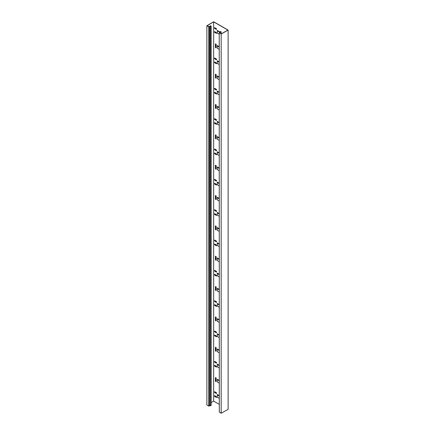 <?xml version="1.0" encoding="UTF-8"?>
<svg xmlns="http://www.w3.org/2000/svg" width="435" height="435" viewBox="0 0 435 435"><rect width="100%" height="100%" fill="white"/><g stroke="black" fill="none" stroke-linecap="round" stroke-linejoin="round"><path stroke-width="0.65" d="M219.311 411.907L219.229 32.788L220.947 31.88L219.637 31.989L220.583 31.543L221.159 31.885L219.86 32.614A0.544 0.315 180 0 1 219.517 32.707L221.176 33.886L227.907 30.097L213.661 21.87L207.093 25.757L209.143 26.714A0.544 0.315 180 0 1 209.3 26.519L210.567 25.768L211.16 26.1L210.388 26.644L210.388 405.882L210.274 26.589L210.959 26.105L210.567 25.888L209.404 26.578L209.404 405.817L210.274 405.306M210.388 405.882L211.16 405.338L211.16 26.1M210.567 25.888L210.567 26.383M208.789 26.834L208.789 406.072L206.881 405.001L206.881 25.757L208.789 26.834L209.3 26.519M208.789 406.072L209.404 405.817M211.16 402.592L213.661 401.113L219.229 404.327M219.229 412.027L221.17 413.25L228.119 409.335L228.119 30.097L221.17 34.012L219.419 32.848M206.881 25.757L213.661 21.75L228.119 30.097M216.521 29.362A0.511 0.294 -120 0 1 216.325 29.319L214.944 28.52L216.217 29.379A0.511 0.294 -120 0 0 216.217 28.547L214.841 27.748A0.511 0.294 -120 0 0 214.841 28.579M214.64 27.704A0.511 0.294 -120 0 0 214.944 28.52M214.64 31.646A0.511 0.294 -120 0 0 214.944 32.467L216.325 33.261A0.511 0.294 -120 0 0 216.521 33.31M216.521 59.704A0.511 0.294 -120 0 1 216.325 59.655L214.841 58.921L216.217 59.72A0.511 0.294 -120 0 0 216.217 58.883L214.841 58.089A0.511 0.294 -120 0 0 214.841 58.921M214.64 58.04A0.511 0.294 -120 0 0 214.944 58.861M214.64 61.987A0.511 0.294 -120 0 0 214.944 62.803L216.325 63.602A0.511 0.294 -120 0 0 216.521 63.646M216.521 90.045A0.511 0.294 -120 0 1 216.325 89.996L214.944 89.202L216.217 90.056A0.511 0.294 -120 0 0 216.217 89.224L214.841 88.425A0.511 0.294 -120 0 0 214.841 89.262M214.64 88.381A0.511 0.294 -120 0 0 214.944 89.202M214.64 92.323A0.511 0.294 -120 0 0 214.944 93.144L216.325 93.938A0.511 0.294 -120 0 0 216.521 93.987M216.521 120.381A0.511 0.294 -120 0 1 216.325 120.337L214.944 119.538L216.217 120.397A0.511 0.294 -120 0 0 216.217 119.56L214.841 118.766A0.511 0.294 -120 0 0 214.841 119.598M214.64 118.717A0.511 0.294 -120 0 0 214.944 119.538M214.64 122.665A0.511 0.294 -120 0 0 214.944 123.486L216.325 124.279A0.511 0.294 -120 0 0 216.521 124.328M216.521 150.722A0.511 0.294 -120 0 1 216.325 150.673L214.944 149.879L216.217 150.733A0.511 0.294 -120 0 0 216.217 149.901L214.841 149.107A0.511 0.294 -120 0 0 214.841 149.939M214.64 149.058A0.511 0.294 -120 0 0 214.944 149.879M214.64 153A0.511 0.294 -120 0 0 214.944 153.821L216.325 154.621A0.511 0.294 -120 0 0 216.521 154.664M216.521 181.058A0.511 0.294 -120 0 1 216.325 181.014L214.944 180.215L216.217 181.074A0.511 0.294 -120 0 0 216.217 180.242L214.841 179.443A0.511 0.294 -120 0 0 214.841 180.28M214.64 179.399A0.511 0.294 -120 0 0 214.944 180.215M214.64 183.342A0.511 0.294 -120 0 0 214.944 184.163L216.325 184.957A0.511 0.294 -120 0 0 216.521 185.005M216.521 211.399A0.511 0.294 -120 0 1 216.325 211.356L214.944 210.556L216.217 211.415A0.511 0.294 -120 0 0 216.217 210.578L214.841 209.784A0.511 0.294 -120 0 0 214.841 210.616M214.64 209.735A0.511 0.294 -120 0 0 214.944 210.556M214.64 213.683A0.511 0.294 -120 0 0 214.944 214.498L216.325 215.298A0.511 0.294 -120 0 0 216.521 215.341M216.521 241.74A0.511 0.294 -120 0 1 216.325 241.691L214.944 240.898L216.217 241.751A0.511 0.294 -120 0 0 216.217 240.919L214.841 240.12A0.511 0.294 -120 0 0 214.841 240.957M214.64 240.076A0.511 0.294 -120 0 0 214.944 240.898M214.64 244.019A0.511 0.294 -120 0 0 214.944 244.84L216.325 245.634A0.511 0.294 -120 0 0 216.521 245.683M216.521 272.076A0.511 0.294 -120 0 1 216.325 272.033L214.944 271.233L216.217 272.092A0.511 0.294 -120 0 0 216.217 271.255L214.841 270.461A0.511 0.294 -120 0 0 214.841 271.293M214.64 270.418A0.511 0.294 -120 0 0 214.944 271.233M214.64 274.36A0.511 0.294 -120 0 0 214.944 275.181L216.325 275.975A0.511 0.294 -120 0 0 216.521 276.024M216.521 302.417A0.511 0.294 -120 0 1 216.325 302.368L214.841 301.634L216.217 302.434A0.511 0.294 -120 0 0 216.217 301.596L214.841 300.803A0.511 0.294 -120 0 0 214.841 301.634M214.64 300.754A0.511 0.294 -120 0 0 214.944 301.575M214.64 304.696A0.511 0.294 -120 0 0 214.944 305.517L216.325 306.316A0.511 0.294 -120 0 0 216.521 306.36M216.521 332.753A0.511 0.294 -120 0 1 216.325 332.71L214.944 331.916L216.217 332.77A0.511 0.294 -120 0 0 216.217 331.938L214.841 331.138A0.511 0.294 -120 0 0 214.841 331.976M214.64 331.095A0.511 0.294 -120 0 0 214.944 331.916M214.64 335.037A0.511 0.294 -120 0 0 214.944 335.858L216.325 336.652A0.511 0.294 -120 0 0 216.521 336.701M216.521 363.094A0.511 0.294 -120 0 1 216.325 363.051L214.944 362.252L216.217 363.111A0.511 0.294 -120 0 0 216.217 362.273L214.841 361.48A0.511 0.294 -120 0 0 214.841 362.312M214.64 361.431A0.511 0.294 -120 0 0 214.944 362.252M214.64 365.378A0.511 0.294 -120 0 0 214.944 366.194L216.325 366.993A0.511 0.294 -120 0 0 216.521 367.037M216.521 393.436A0.511 0.294 -120 0 1 216.325 393.387L214.944 392.593L216.217 393.447A0.511 0.294 -120 0 0 216.217 392.615L214.841 391.815A0.511 0.294 -120 0 0 214.841 392.653M214.64 391.772A0.511 0.294 -120 0 0 214.944 392.593M214.64 395.714A0.511 0.294 -120 0 0 214.944 396.535L216.325 397.334A0.511 0.294 -120 0 0 216.521 397.378M215.591 43.837A0.511 0.294 -120 0 0 215.537 44.033L215.537 47.143A0.511 0.294 -120 0 0 216.092 47.812M215.591 74.178A0.511 0.294 -120 0 0 215.537 74.374L215.537 77.479A0.511 0.294 -120 0 0 216.092 78.153M215.591 104.514A0.511 0.294 -120 0 0 215.537 104.71L215.537 107.82A0.511 0.294 -120 0 0 216.092 108.494M215.591 134.855A0.511 0.294 -120 0 0 215.537 135.051L215.537 138.161A0.511 0.294 -120 0 0 216.092 138.83M215.591 165.197A0.511 0.294 -120 0 0 215.537 165.387L215.537 168.497A0.511 0.294 -120 0 0 216.092 169.171M215.591 195.532A0.511 0.294 -120 0 0 215.537 195.728L215.537 198.838A0.511 0.294 -120 0 0 216.092 199.507M215.591 225.874A0.511 0.294 -120 0 0 215.537 226.069L215.537 229.18A0.511 0.294 -120 0 0 216.092 229.849M215.591 256.215A0.511 0.294 -120 0 0 215.537 256.405L215.537 259.516A0.511 0.294 -120 0 0 216.092 260.19M215.591 286.551A0.511 0.294 -120 0 0 215.537 286.747L215.537 289.857A0.511 0.294 -120 0 0 216.092 290.526M215.591 316.892A0.511 0.294 -120 0 0 215.537 317.082L215.537 320.193A0.511 0.294 -120 0 0 216.092 320.867M215.591 347.228A0.511 0.294 -120 0 0 215.537 347.424L215.537 350.534A0.511 0.294 -120 0 0 216.092 351.208M215.591 377.569A0.511 0.294 -120 0 0 215.537 377.765L215.537 380.875A0.511 0.294 -120 0 0 216.092 381.544M221.17 34.012L221.17 413.25M219.229 32.788L219.311 412.152M221.159 31.885L221.159 33.881M220.572 31.657L220.572 32.098M219.637 31.989L219.637 32.598M219.735 32.054L219.735 32.565M213.661 21.87L213.661 401.113M216.217 33.321A0.511 0.294 -120 0 0 216.217 32.489L214.841 31.69A0.511 0.294 -120 0 0 214.841 32.527L216.325 33.261M216.217 63.662A0.511 0.294 -120 0 0 216.217 62.825L214.841 62.031A0.511 0.294 -120 0 0 214.841 62.863L216.325 63.602M216.217 94.003A0.511 0.294 -120 0 0 216.217 93.166L214.841 92.372A0.511 0.294 -120 0 0 214.841 93.204L216.325 93.938M216.217 124.339A0.511 0.294 -120 0 0 216.217 123.507L214.841 122.708A0.511 0.294 -120 0 0 214.841 123.545L216.325 124.279M216.217 154.681A0.511 0.294 -120 0 0 216.217 153.843L214.841 153.049A0.511 0.294 -120 0 0 214.841 153.881L216.325 154.621M216.217 185.016A0.511 0.294 -120 0 0 216.217 184.184L214.841 183.391A0.511 0.294 -120 0 0 214.841 184.222L216.325 184.957M216.217 215.358A0.511 0.294 -120 0 0 216.217 214.526L214.841 213.726A0.511 0.294 -120 0 0 214.841 214.564L216.325 215.298M216.217 245.699A0.511 0.294 -120 0 0 216.217 244.861L214.841 244.068A0.511 0.294 -120 0 0 214.841 244.9L216.325 245.634M216.217 276.035A0.511 0.294 -120 0 0 216.217 275.203L214.841 274.403A0.511 0.294 -120 0 0 214.841 275.241L216.325 275.975M216.217 306.376A0.511 0.294 -120 0 0 216.217 305.539L214.841 304.745A0.511 0.294 -120 0 0 214.841 305.577L216.325 306.316M216.217 336.717A0.511 0.294 -120 0 0 216.217 335.88L214.841 335.086A0.511 0.294 -120 0 0 214.841 335.918L216.325 336.652M216.217 367.053A0.511 0.294 -120 0 0 216.217 366.221L214.841 365.422A0.511 0.294 -120 0 0 214.841 366.259L216.325 366.993M216.217 397.394A0.511 0.294 -120 0 0 216.217 396.557L214.841 395.763A0.511 0.294 -120 0 0 214.841 396.595L216.325 397.334M216.151 44.511L216.151 47.622A0.511 0.294 -120 0 1 215.428 47.203L215.428 44.093A0.511 0.294 -120 0 1 216.151 44.511M216.151 74.847L216.151 77.957A0.511 0.294 -120 0 1 215.428 77.544L215.428 74.434A0.511 0.294 -120 0 1 216.151 74.847M216.151 105.188L216.151 108.299A0.511 0.294 -120 0 1 215.428 107.88L215.428 104.77A0.511 0.294 -120 0 1 216.151 105.188M216.151 135.53L216.151 138.64A0.511 0.294 -120 0 1 215.428 138.221L215.428 135.111A0.511 0.294 -120 0 1 216.151 135.53M216.151 165.865L216.151 168.976A0.511 0.294 -120 0 1 215.428 168.557L215.428 165.452A0.511 0.294 -120 0 1 216.151 165.865M216.151 196.207L216.151 199.317A0.511 0.294 -120 0 1 215.428 198.898L215.428 195.788A0.511 0.294 -120 0 1 216.151 196.207M216.151 226.548L216.151 229.653A0.511 0.294 -120 0 1 215.428 229.24L215.428 226.129A0.511 0.294 -120 0 1 216.151 226.548M216.151 256.884L216.151 259.994A0.511 0.294 -120 0 1 215.428 259.575L215.428 256.465A0.511 0.294 -120 0 1 216.151 256.884M216.151 287.225L216.151 290.335A0.511 0.294 -120 0 1 215.428 289.917L215.428 286.806A0.511 0.294 -120 0 1 216.151 287.225M216.151 317.561L216.151 320.671A0.511 0.294 -120 0 1 215.428 320.258L215.428 317.148A0.511 0.294 -120 0 1 216.151 317.561M216.151 347.902L216.151 351.012A0.511 0.294 -120 0 1 215.428 350.594L215.428 347.483A0.511 0.294 -120 0 1 216.151 347.902M216.151 378.243L216.151 381.354A0.511 0.294 -120 0 1 215.428 380.935L215.428 377.825A0.511 0.294 -120 0 1 216.151 378.243M219.637 32.163L217.315 30.825L217.261 30.401L219.844 31.891M217.315 47.921L217.261 45.566L219.229 46.703M217.315 63.091L217.261 60.737L219.229 61.873M217.315 78.256L217.261 75.907L219.229 77.044M217.315 93.427L217.261 91.078L219.229 92.209M217.315 108.598L217.261 106.249L219.229 107.38M217.315 123.768L217.261 121.414L219.229 122.55M217.315 138.939L217.261 136.585L219.229 137.721M217.315 154.104L217.261 151.755L219.229 152.892M217.315 169.275L217.261 166.926L219.229 168.057M217.315 184.445L217.261 182.096L219.229 183.227M217.315 199.616L217.261 197.262L219.229 198.398M217.315 214.787L217.261 212.432L219.229 213.569M217.315 229.957L217.261 227.603L219.229 228.739M217.315 245.122L217.261 242.773L219.229 243.91M217.315 260.293L217.261 257.944L219.229 259.075M217.315 275.464L217.261 273.115L219.229 274.246M217.315 290.634L217.261 288.28L219.229 289.416M217.315 305.805L217.261 303.451L219.229 304.587M217.315 320.97L217.261 318.621L219.229 319.758M217.315 336.141L217.261 333.792L219.229 334.923M217.315 351.311L217.261 348.962L219.229 350.093M217.315 366.482L217.261 364.128L219.229 365.264M217.315 381.653L217.261 379.298L219.229 380.435M217.315 396.818L217.261 394.469L219.229 395.605M217.315 32.75L217.261 30.401M217.315 30.825L217.315 33.098L219.229 34.202M217.467 30.787L219.637 32.043M219.229 47.1L217.315 45.996L217.315 48.269L219.229 49.372M217.315 45.996L217.315 45.642M217.467 45.958L219.229 46.975M219.229 62.265L217.315 61.166L217.315 63.439L219.229 64.543M217.315 61.166L217.315 60.813M217.467 61.128L219.229 62.145M219.229 77.435L217.315 76.332L217.315 78.61L219.229 79.714M217.315 76.332L217.315 75.984M217.467 76.299L219.229 77.316M219.229 92.606L217.315 91.502L217.315 93.781L219.229 94.879M217.315 91.502L217.315 91.154M217.467 91.47L219.229 92.486M219.229 107.777L217.315 106.673L217.315 108.946L219.229 110.05M217.315 106.673L217.315 106.325M217.467 106.635L219.229 107.652M219.229 122.947L217.315 121.843L217.315 124.116L219.229 125.22M217.315 121.843L217.315 121.49M217.467 121.805L219.229 122.822M219.229 138.112L217.315 137.014L217.315 139.287L219.229 140.391M217.315 137.014L217.315 136.661M217.467 136.976L219.229 137.993M219.229 153.283L217.315 152.179L217.315 154.458L219.229 155.561M217.315 152.179L217.315 151.831M217.467 152.147L219.229 153.163M219.229 168.454L217.315 167.35L217.315 169.628L219.229 170.727M217.315 167.35L217.315 167.002M217.467 167.317L219.229 168.334M219.229 183.624L217.315 182.521L217.315 184.793L219.229 185.897M217.315 182.521L217.315 182.173M217.467 182.482L219.229 183.499M219.229 198.795L217.315 197.691L217.315 199.964L219.229 201.068M217.315 197.691L217.315 197.338M217.467 197.653L219.229 198.67M219.229 213.96L217.315 212.862L217.315 215.135L219.229 216.238M217.315 212.862L217.315 212.508M217.467 212.824L219.229 213.841M219.229 229.131L217.315 228.027L217.315 230.305L219.229 231.409M217.315 228.027L217.315 227.679M217.467 227.994L219.229 229.011M219.229 244.301L217.315 243.198L217.315 245.476L219.229 246.58M217.315 243.198L217.315 242.85M217.467 243.165L219.229 244.182M219.229 259.472L217.315 258.368L217.315 260.647L219.229 261.745M217.315 258.368L217.315 258.02M217.467 258.33L219.229 259.352M219.229 274.643L217.315 273.539L217.315 275.812L219.229 276.916M217.315 273.539L217.315 273.185M217.467 273.501L219.229 274.518M219.229 289.808L217.315 288.709L217.315 290.982L219.229 292.086M217.315 288.709L217.315 288.356M217.467 288.671L219.229 289.688M219.229 304.978L217.315 303.875L217.315 306.153L219.229 307.257M217.315 303.875L217.315 303.527M217.467 303.842L219.229 304.859M219.229 320.149L217.315 319.045L217.315 321.324L219.229 322.427M217.315 319.045L217.315 318.697M217.467 319.013L219.229 320.029M219.229 335.32L217.315 334.216L217.315 336.494L219.229 337.593M217.315 334.216L217.315 333.868M217.467 334.183L219.229 335.2M219.229 350.49L217.315 349.387L217.315 351.659L219.229 352.763M217.315 349.387L217.315 349.039M217.467 349.349L219.229 350.365M219.229 365.661L217.315 364.557L217.315 366.83L219.229 367.934M217.315 364.557L217.315 364.204M217.467 364.519L219.229 365.536M219.229 380.826L217.315 379.728L217.315 382.001L219.229 383.104M217.315 379.728L217.315 379.374M217.467 379.69L219.229 380.707M219.229 395.997L217.315 394.893L217.315 397.171L219.229 398.275M217.315 394.893L217.315 394.545M217.467 394.86L219.229 395.877M209.295 405.964L209.143 26.714M219.506 32.62L219.517 32.908M219.86 32.614L219.86 33.109"/></g></svg>
